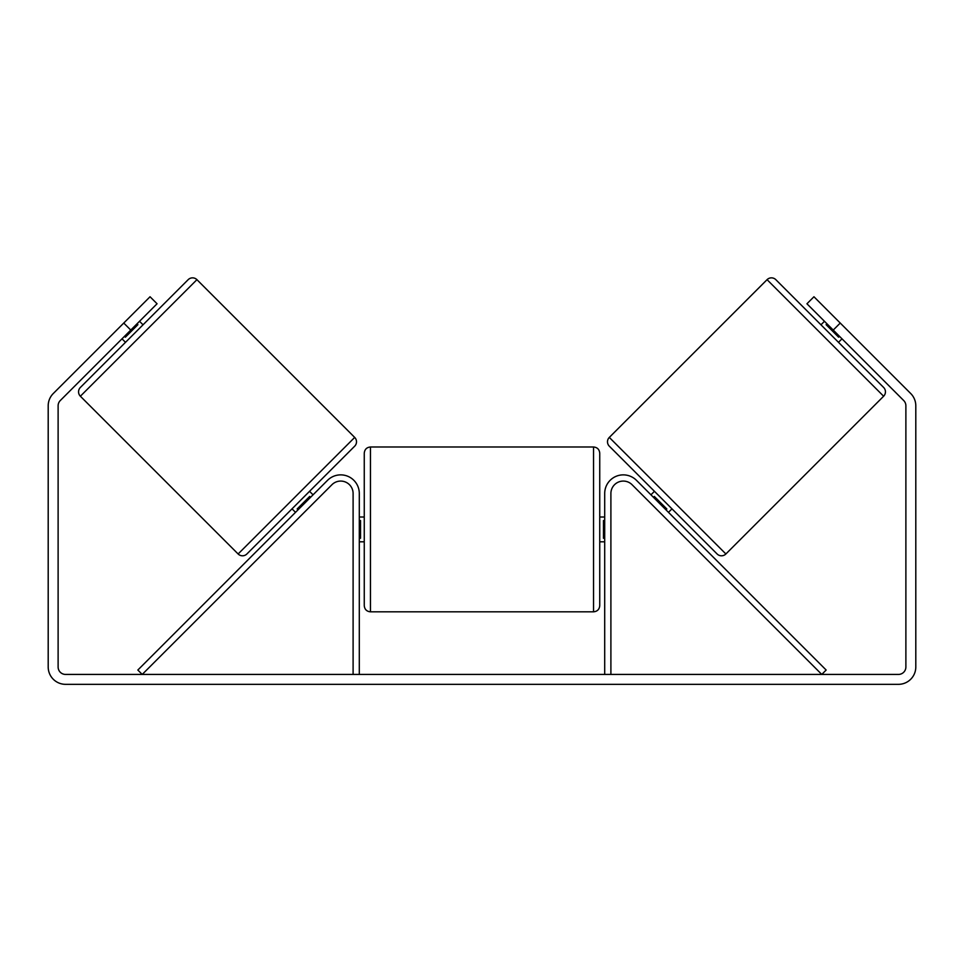 <?xml version="1.0" encoding="UTF-8"?>
<svg xmlns="http://www.w3.org/2000/svg" width="964" height="964" viewBox="0 0 964 964"><rect width="100%" height="100%" fill="white"/><g stroke="black" fill="none" stroke-linecap="round" stroke-linejoin="round"><path stroke-width="1.45" d="M353.101 674.426L353.101 493.46A12.399 12.399 0 0 0 331.941 484.699L142.226 674.426L137.84 670.04L327.555 480.313A18.593 18.593 0 0 1 359.295 493.46L359.295 674.426M610.899 674.426L610.899 493.46A12.399 12.399 0 0 1 632.059 484.699L821.774 674.426L826.16 670.04L636.445 480.313A18.593 18.593 0 0 0 604.705 493.46L604.705 674.426M767.067 279.668A6.194 6.194 0 0 1 775.827 279.668L883.626 387.456A6.194 6.194 0 0 1 883.626 396.228L725.88 553.975A6.194 6.194 0 0 1 717.108 553.975L609.308 446.175A6.194 6.194 0 0 1 609.308 437.415L767.067 279.668L883.626 396.228M820.966 324.796L824.473 321.289M838.499 342.328L842.006 338.822M826.979 323.796L826.1 324.675L838.62 337.195L839.499 336.316M650.941 494.821L654.448 491.315M668.474 512.354L671.98 508.847M653.447 497.328L654.327 496.448L666.847 508.968L665.967 509.848M130.767 330.062L123.754 323.048L150.047 296.755L157.06 303.768L60.298 400.53A7.435 7.435 0 0 0 58.117 405.784L58.117 666.98A7.435 7.435 0 0 0 65.552 674.426L898.448 674.426A7.435 7.435 0 0 0 905.883 666.98L905.883 405.784A7.435 7.435 0 0 0 903.702 400.53L806.94 303.768L813.953 296.755L840.246 323.048L833.233 330.062M123.754 323.048L53.285 393.517A17.352 17.352 0 0 0 48.2 405.784L48.2 666.98A17.352 17.352 0 0 0 65.552 684.332L898.448 684.332A17.352 17.352 0 0 0 915.8 666.98L915.8 405.784A17.352 17.352 0 0 0 910.715 393.517L840.246 323.048M196.933 279.668A6.194 6.194 0 0 0 188.173 279.668L80.374 387.456A6.194 6.194 0 0 0 80.374 396.228L238.12 553.975A6.194 6.194 0 0 0 246.892 553.975L354.692 446.175A6.194 6.194 0 0 0 354.692 437.415L196.933 279.668L80.374 396.228M143.034 324.796L139.527 321.289M137.021 323.796L137.9 324.675L125.38 337.195L124.501 336.316M125.501 342.328L121.994 338.822M313.059 494.821L309.552 491.315M295.526 512.354L292.02 508.847M310.553 497.328L309.673 496.448L297.153 508.968L298.033 509.848M364.259 529.405L364.259 453.188C364.621 449.417 366.682 447.356 370.453 446.983L370.453 611.827C366.682 611.465 364.621 609.393 364.259 605.633L364.259 529.405M593.547 446.983C597.318 447.356 599.379 449.417 599.741 453.188L599.741 605.633C599.379 609.393 597.318 611.465 593.547 611.827L593.547 446.983L370.453 446.983M604.705 538.261L603.464 538.261L603.464 520.56L604.705 520.56M359.295 520.56L360.536 520.56L360.536 538.261L359.295 538.261M725.88 553.975L609.308 437.415M238.12 553.975L354.692 437.415M599.741 517.017L604.705 517.017M604.705 541.804L599.741 541.804M593.547 611.827L370.453 611.827M364.259 517.017L359.295 517.017M364.259 541.804L359.295 541.804"/></g></svg>
